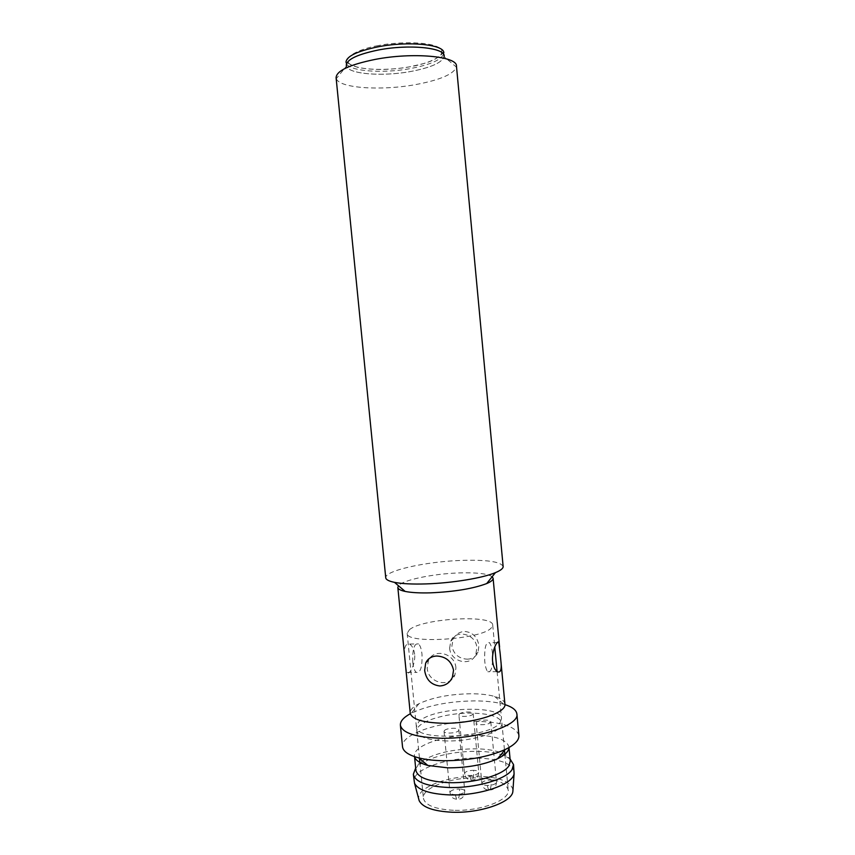 <?xml version="1.0" encoding="UTF-8"?>
<svg xmlns="http://www.w3.org/2000/svg" width="855" height="855" viewBox="0 0 855 855"><rect width="100%" height="100%" fill="white"/><g stroke="black" fill="none" stroke-linecap="round" stroke-linejoin="round"><path stroke-width="0.64" stroke-dasharray="4.28 3.21" d="M409.492 629.654C422.691 618.347 493.164 614.296 492.704 625.069L491.251 627.965C481.408 639.626 405.259 644.317 407.162 633.298L409.492 629.654M500.154 722.496L501.511 718.649C501.618 704.178 431.369 707.267 418.576 722.026L416.374 726.846C414.857 741.584 490.706 737.822 500.154 722.496M444.376 730.598C446.417 727.936 459.007 727.359 458.889 729.935L458.579 730.715C456.634 733.398 443.884 733.996 444.034 731.399L444.376 730.598M476.406 722.357C478.244 719.75 490.92 719.205 490.791 721.759L490.546 722.443C488.814 725.061 475.979 725.617 476.139 723.063L476.406 722.357M459.199 714.171C461.069 711.702 473.275 711.146 473.146 713.54L472.879 714.224C471.094 716.704 458.74 717.281 458.9 714.876L459.199 714.171M336.09 77.655L336.325 78.671L346.446 66.092C348.498 74.246 382.922 76.758 411.127 71.425C432.117 67.331 443.114 62.169 444.098 55.928L443.809 52.871C442.826 59.166 431.839 64.371 410.838 68.486C381.693 74.054 346.179 71.04 345.986 62.287L346.286 65.354C346.478 74.011 381.982 76.961 411.127 71.425C431.048 67.577 442.035 62.661 444.076 56.687L456.41 67.107L456.452 66.059M336.325 78.671C339.296 88.257 381.309 90.94 415.658 84.592C440.004 80.028 453.588 74.193 456.41 67.107M503.135 566.491C500.72 561.649 486.698 559.63 461.048 560.42C425.694 561.617 384.344 570.777 385.744 577.788M492.17 576.719C487.564 573.662 476.524 572.401 459.039 572.925C433.111 573.748 402.641 580.021 398.462 585.739M504.91 703.964C504.471 700.811 501.03 698.3 494.575 696.43C488.173 694.645 480.179 693.747 470.592 693.758C449.698 694.132 432.48 697.445 418.939 703.708C412.965 706.786 410.069 709.907 410.229 713.081M467.29 659.184C472.559 658.948 476.16 656.576 478.095 652.055L478.907 645.685C477.475 637.039 472.708 632.294 464.639 631.439C459.477 631.792 455.651 634.325 453.161 639.038L451.878 646.113C453.706 654.289 458.836 658.649 467.29 659.184M412.751 662.059C412.377 648.977 414.312 642.928 418.544 643.901C420.275 645.568 421.419 649.02 421.985 654.235C422.391 667.21 420.457 673.248 416.171 672.372C414.472 670.726 413.328 667.285 412.751 662.059M414.664 654.342C413.884 649.105 412.196 645.675 409.577 644.05C404.778 643.088 403.336 649.116 405.259 662.144C405.665 667.392 406.296 670.822 407.162 672.447C408.818 675.835 415.637 664.763 414.664 654.342M504.92 704.606L503.862 704.285C495.953 702.041 486.142 700.908 474.45 700.886C449.003 701.292 427.97 705.396 411.319 713.198L410.347 713.722M455.918 667.905C455.181 653.188 433.485 647.695 428.387 660.776L427.211 668.172C427.928 683.006 450.083 688.446 454.935 674.83L455.918 667.905M492.459 653.284C491.903 647.951 490.888 644.435 489.413 642.736C485.811 641.72 484.261 647.887 484.742 661.246C485.298 666.569 486.313 670.085 487.788 671.763C491.411 672.671 492.972 666.505 492.459 653.284M449.645 648.111L450.777 641.132C455.619 628.778 476.15 633.844 476.823 647.695L475.882 654.235C471.276 667.092 450.307 662.08 449.645 648.111M518.899 735.482C516.131 726.632 501.971 721.93 476.395 721.374C441.159 720.786 400.546 734.018 402.513 746.693M508.971 747.569L508.949 746.928C506.748 739.586 495.28 735.631 474.536 735.076C445.765 734.477 412.783 745.517 414.472 756.034L414.579 756.654M510.285 761.217C509.911 758.118 507.314 755.499 502.505 753.341C495.857 750.508 486.976 749.001 475.85 748.809C453.043 749.012 435.099 753.105 422.017 761.089L418.319 764.285L415.883 770.302M510.072 758.994L505.209 756.119C498.144 753.095 488.718 751.481 476.93 751.278C452.797 751.47 433.784 755.82 419.891 764.338L415.669 768.089M514.208 771.723C511.803 763.397 499.598 758.866 477.592 758.118C447.101 757.252 412.185 769.468 414.034 781.363M512.968 789.881C510.863 781.62 499.363 777.067 478.469 776.222C449.57 775.239 416.588 787.263 418.715 798.955M453.449 810.284C435.003 809.236 424.988 805.207 423.407 798.196C421.75 787.744 451.312 777.003 477.24 777.9C495.879 778.659 506.203 782.71 508.223 790.031C510.339 800.013 480.446 811.47 453.449 810.284M446.727 740.943C428.248 740.334 418.277 737.063 416.802 731.143C415.306 722.293 445.081 712.749 471.041 713.113C489.712 713.487 499.993 716.768 501.917 722.945C503.884 731.378 473.766 741.552 446.727 740.943M455.234 794.637L456.666 799.329L458.077 799.062C459.317 796.892 459.787 793.547 459.488 789.005C455.095 789.069 452.028 789.935 450.296 791.623L449.976 792.553C450.275 793.782 452.028 794.477 455.234 794.637C459.701 794.573 462.779 793.686 464.489 791.986L464.778 791.089C464.468 789.849 462.705 789.154 459.488 789.005M487.275 785.456L488.622 790.127L489.872 789.87C490.984 787.765 491.39 784.484 491.091 780.006C486.73 780.081 483.748 780.925 482.156 782.549L481.889 783.383C482.209 784.601 484.005 785.296 487.275 785.456C491.711 785.382 494.703 784.527 496.263 782.87L496.509 782.09C496.178 780.85 494.372 780.155 491.091 780.006M469.684 775.506L471.062 780.102L472.323 779.867C473.456 777.858 473.884 774.683 473.595 770.334C469.374 770.398 466.445 771.21 464.831 772.77L464.554 773.583C464.842 774.737 466.552 775.378 469.684 775.506C473.98 775.432 476.919 774.609 478.501 773.038L478.757 772.257C478.458 771.103 476.737 770.462 473.595 770.334M378.124 45.646C363.268 47.933 338.858 57.157 350.774 64.766C364.861 71.809 397.661 69.373 410.229 66.701C423.578 64.681 448.928 56.473 439.972 48.19C428.088 40.281 391.494 42.547 378.124 45.646M458.889 729.935L464.778 791.089C463.805 800.675 458.216 798.762 456.666 799.329C455.02 798.613 451.568 799.34 449.976 792.553L444.034 731.399M490.791 721.759L496.509 782.09C495.515 791.538 490.011 789.528 488.622 790.127C486.826 789.357 483.631 790.266 481.889 783.383L476.139 723.063M473.146 713.54L478.757 772.257C477.785 781.449 472.505 779.514 471.062 780.102C469.438 779.386 466.21 780.273 464.554 773.583L458.9 714.876M492.704 625.069L494.767 646.979M497.076 671.581L501.511 718.649M407.162 633.298L416.374 726.846M443.809 52.871C443.563 52.07 442.933 52.454 441.917 54.036C436.445 59.572 428.515 62.159 424.337 63.398L410.261 66.722C390.5 70.11 373.026 70.345 357.85 67.417C344.063 62.383 347.771 61.795 346.66 61.923L345.986 62.287M409.577 644.05L418.544 643.901M494.575 696.43L503.862 704.285M425.651 663.181L428.387 660.776M497.172 642.607L489.413 642.736M453.161 639.038L450.777 641.132M508.949 746.928L509.003 747.548M416.802 731.143L419.452 758.054M419.88 762.436L423.407 798.196M407.162 672.447L416.171 672.372M418.939 703.708L411.319 713.198M452.402 677.331L454.935 674.83M497.225 671.688L487.788 671.763M478.095 652.055L475.882 654.235M414.472 756.034L414.536 756.643M422.017 761.089L419.891 764.338M502.505 753.341L505.209 756.119M501.917 722.945L504.45 749.867M504.856 754.26L508.223 790.031"/><path stroke-width="1.28" d="M444.098 55.928C444.718 47.581 408.572 44.011 378.038 50.071C357.283 54.389 346.702 59.487 346.286 65.354M456.452 66.059C457.361 56.206 412.815 52.048 375.035 59.433C349.535 64.67 336.549 70.741 336.09 77.655L385.744 577.788C385.958 579.679 388.875 581.197 394.476 582.351C401.978 583.805 412.495 584.318 426.047 583.912C451.9 583.121 482.658 578.055 495.43 572.636C500.72 570.435 503.285 568.383 503.135 566.491L456.452 66.059M398.462 585.739L397.832 587.449C398.024 589.095 400.461 590.42 405.152 591.425C411.287 592.665 419.816 593.135 430.728 592.836C454.539 591.735 473.2 588.646 486.687 583.57C491.101 581.689 493.239 579.925 493.111 578.279L492.17 576.719M444.076 56.687C446.716 47.901 409.684 43.776 378.038 50.071C356.193 54.667 345.666 60.01 346.446 66.092M500.122 653.177L500.795 660.113C501.949 669.347 500.752 673.206 497.225 671.688C494.885 670.031 493.335 666.526 492.576 661.15C491.657 650.228 497.856 639.08 498.796 642.575L500.122 653.177M436.862 656.02C445.979 656.597 451.536 661.321 453.545 670.202L452.391 677.331C449.762 682.75 445.551 685.625 439.769 685.967C431.155 684.866 426.121 679.693 424.657 670.459L425.651 663.181C427.714 658.639 431.454 656.255 436.862 656.02M397.832 587.449L410.229 713.081C411.821 719.312 422.872 722.71 443.392 723.266C473.52 723.768 507.09 712.835 504.91 703.964L500.795 660.113M410.347 713.722C403.485 717.484 400.161 721.31 400.386 725.2C402.288 733.066 415.851 737.416 441.062 738.25C478.33 739.041 519.69 725.19 516.89 713.978C516.367 710.12 512.38 706.989 504.92 704.606M400.386 725.2L402.513 746.693C403.1 751.406 408.498 755.136 418.694 757.872C425.555 759.603 433.742 760.555 443.253 760.736C467.6 760.715 488.237 756.985 505.145 749.546C514.646 744.919 519.231 740.227 518.899 735.482L516.89 713.978M414.579 756.654C415.487 760.373 419.923 763.301 427.863 765.449L447.721 767.843C467.279 767.865 483.909 764.83 497.599 758.738C504.984 755.115 508.778 751.385 508.971 747.569M414.536 756.643L415.883 770.302C417.571 777.569 428.654 781.684 449.153 782.656C474.236 783.469 503.339 775.079 508.875 765.898L510.285 761.217L509.003 747.548M415.669 768.089L413.339 774.235C415.113 782.004 426.88 786.418 448.629 787.498C475.327 788.395 506.278 779.397 512.07 769.564L513.534 764.584L510.072 758.994M413.339 774.235L414.525 783.276C418.138 790.116 429.744 793.996 449.345 794.904C479.185 796.037 512.968 784.569 514.09 773.69L513.534 764.584M418.715 798.955L419.185 800.708C422.659 807.43 433.603 811.267 452.028 812.218C480.04 813.436 511.739 802.364 512.85 791.687L512.968 789.881M443.809 52.871C444.418 44.439 408.263 40.794 377.728 46.886C356.973 51.225 346.393 56.355 345.986 62.287M494.767 646.979L497.076 671.581M486.687 583.57L495.43 572.636M493.111 578.279L499.577 647.064M498.796 642.575L497.172 642.607M497.599 758.738L505.145 749.546M512.85 791.687L514.09 773.69M419.452 758.054L419.88 762.436M405.152 591.425L394.476 582.351M427.863 765.449L418.694 757.872M419.185 800.708L414.525 783.276M504.45 749.867L504.856 754.26"/></g></svg>
